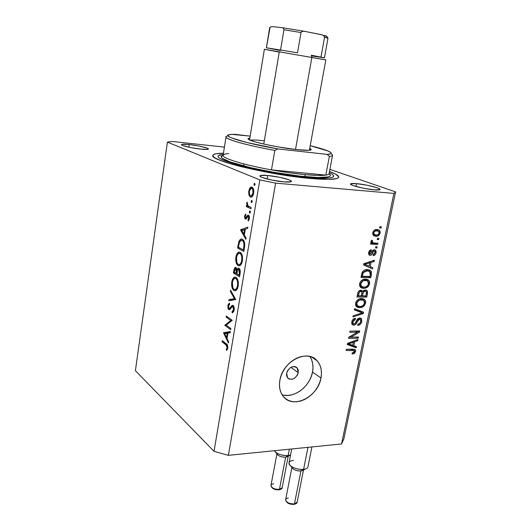 <?xml version="1.0" encoding="UTF-8"?>
<svg xmlns="http://www.w3.org/2000/svg" width="531" height="531" viewBox="0 0 531 531"><rect width="100%" height="100%" fill="white"/><g stroke="black" fill="none" stroke-linecap="round" stroke-linejoin="round"><path stroke-width="0.8" d="M298.243 372.702C295.681 378.922 292.143 380.667 287.629 377.939L286.614 373.247L287.523 370.744L290.231 367.737L292.515 366.675L294.791 366.582L297.42 368.222L298.276 370.26L298.243 372.702L297.34 375.178L294.659 378.165L292.389 379.234L289.103 379.041L287.47 377.733L286.594 375.702L286.614 373.247C289.156 367.04 292.681 365.268 297.187 367.93L298.243 372.702L290.875 367.333L298.243 372.702M282.034 394.679C293.716 398.881 310.084 386.555 312.52 372.032L320.976 378.026C318.009 396.916 292.926 409.52 283.249 396.398C279.903 392.11 278.782 386.687 279.883 380.143L281.131 375.583L283.149 371.156L285.857 367.034L289.136 363.39L292.866 360.357L296.882 358.067L301.037 356.6L305.159 356.009L309.082 356.314L312.666 357.496L315.766 359.494L318.268 362.222L320.093 365.58L321.169 369.437L321.467 373.638L320.976 378.026L319.722 382.446L317.75 386.727L315.135 390.716L311.976 394.274L308.378 397.261L304.489 399.564L300.433 401.097L296.364 401.794L292.448 401.628L288.824 400.6L285.632 398.728L283.003 396.093L281.052 392.774L279.844 388.911L279.452 384.643L279.883 380.143C282.678 361.186 307.442 348.681 317.12 360.795C320.956 365.262 322.244 371.01 320.976 378.026L312.52 372.032C313.629 365.972 312.732 360.788 309.832 356.48M243.663 165.957L243.988 163.953M310.164 178.449C269.575 174.998 208.942 160.276 212.865 155.43C213.243 153.997 216.774 153.247 223.465 153.187L215.971 153.751L213.323 154.727L212.871 155.384L213.807 157.03L215.208 158.006L219.874 160.216L231.257 164.019L241.399 166.734L272.476 173.239L304.475 177.872L328.443 179.378L336.349 178.655L338.559 177.56L338.732 176.843L335.705 174.175L329.499 171.5C335.778 173.803 338.858 175.695 338.732 177.168C337.902 179.578 328.377 180.002 310.164 178.449M189.248 144.545L188.863 147.2L189.248 144.545L199.397 146.111L207.037 148.089L208.398 148.872L207.734 149.35L200.891 149.131C192.335 148.282 180.958 145.633 181.509 144.651C181.841 144.087 184.423 144.047 189.248 144.545C197.718 145.408 208.902 147.996 208.431 149.012C208.145 149.563 205.636 149.603 200.891 149.131L190.456 147.532L182.757 145.507L181.522 144.731L182.339 144.279L189.248 144.545M267.717 175.495L267.12 178.993L267.717 175.495L279.472 177.268L289.09 179.843L291.24 180.978L291.034 181.768L283.886 181.874C273.85 181.064 259.095 177.394 259.905 175.947C260.243 175.223 262.845 175.077 267.717 175.495C277.64 176.332 292.123 179.909 291.439 181.403C291.154 182.106 288.638 182.266 283.886 181.874L271.753 180.055L262.009 177.407L260.031 176.285L260.449 175.535L267.717 175.495M356.527 183.64L355.969 186.474L356.527 183.64L367.372 185.286L377.043 187.762L379.592 188.87L379.977 189.66L374.236 189.846C364.97 189.109 349.584 185.286 350.453 183.978C350.699 183.421 352.723 183.308 356.527 183.64C365.686 184.403 380.82 188.133 380.096 189.494C379.884 190.038 377.933 190.158 374.236 189.846L363.071 188.16L353.254 185.618L350.838 184.516L350.639 183.759L356.527 183.64M259.825 179.903L167.398 142.102L135.405 370.684L214.026 451.337L259.825 179.903L214.026 451.337L228.37 455.352L341.552 443.962L393.916 193.417L275.609 183.142L228.37 455.352L275.609 183.142L259.825 179.903L275.609 183.142L393.916 193.417L341.552 443.962L343.902 438.739L395.595 191.87L343.902 438.739L341.552 443.962L228.37 455.352L214.026 451.337L135.405 370.684L167.398 142.102L172.197 141.465L224.414 147.12L172.197 141.465L167.398 142.102L259.825 179.903M226.213 325.158L230.866 328.596L230.686 329.685L224.779 325.311L230.793 320.485L226.133 317.12L226.312 316.031L232.253 320.306L226.213 325.158L232.253 320.306L226.312 316.031L226.133 317.12L230.793 320.485L224.779 325.311L230.686 329.685L230.866 328.596L226.213 325.158M233.096 305.431L233.945 306.772L234.224 309.394L233.846 311.212L232.505 312.772L232.067 311.644L233.288 310.456L233.58 309.195L233.029 306.639L232.133 306.639L229.392 309.732L228.483 309.341L227.899 308.007L228.104 304.694L229.412 303.075L229.611 304.316L228.41 306.506L228.907 308.484L229.704 308.319L231.961 305.504L233.096 305.431L232.306 305.325L229.81 308.212L228.907 308.484L228.456 306.175L229.611 304.316L229.412 303.075L227.865 305.63L228.755 309.593L229.77 309.546L232.439 306.46L232.903 306.533L233.521 309.646L232.067 311.644L232.2 312.892L234.144 310.077C234.41 307.934 234.065 306.387 233.096 305.431M235.744 299.484L228.841 300.765L229.034 299.59L234.443 298.694L230.388 291.426L230.58 290.245L235.744 299.484L230.58 290.245L230.388 291.426L234.443 298.694L229.034 299.59L228.841 300.765L235.744 299.484M238.173 286.01L237.53 288.386L235.857 290.57L233.899 290.503L232.306 288.293L231.635 285.213L231.894 281.377L232.89 278.669L234.729 277.122L236.355 277.653L237.662 279.631L238.313 282.532L238.173 286.01C238.658 281.881 237.948 279.021 236.043 277.428L234.529 277.175C233.162 277.746 232.246 279.359 231.775 282.014C231.317 286.063 232.027 288.891 233.899 290.503L235.439 290.762C236.78 290.218 237.696 288.632 238.173 286.01M242.395 260.84L241.738 263.263L240.039 265.546L238.054 265.58L236.434 263.436L235.751 260.369L236.01 256.493L237.018 253.718L238.89 252.066L240.543 252.517L241.87 254.442L242.534 257.329L242.395 260.84C242.886 256.659 242.163 253.811 240.231 252.305L238.777 252.099C237.344 252.683 236.381 254.362 235.89 257.143C235.425 261.239 236.149 264.053 238.054 265.58L239.514 265.799C240.928 265.228 241.884 263.575 242.395 260.84M245.82 239.335L240.589 229.77L247.871 227.109L247.658 228.37L245.302 229.219L244.333 235.041L246.032 238.074L245.82 239.335L246.032 238.074L244.333 235.041L245.302 229.219L247.658 228.37L247.871 227.109L240.589 229.77L242.999 230.062L240.563 229.93L245.82 239.335M255.086 184.562L254.581 185.445L254.083 185.127L254.502 183.222L255.086 184.562L254.528 183.208L253.997 184.104L254.356 185.438L255.086 184.562M250.366 197.107L248.92 195.05L248.674 191.578L249.67 188.372L251.555 187.045L253.254 188.585L253.791 191.718L253.433 194.173L252.344 196.437L251.362 197.16L250.366 197.107L251.276 197.187C252.437 196.762 253.227 195.435 253.639 193.211C254.017 190.111 253.479 188.093 252.026 187.164L251.123 187.085L250.128 187.762L248.754 191.06L248.92 195.05L249.762 195.109L248.92 195.05L250.366 197.107L251.309 197.174L250.366 197.107M252.225 201.661L251.721 202.517L251.229 202.185L251.648 200.3L252.245 201.441L251.661 200.3L251.143 201.163L251.502 202.503L252.225 201.661M251.136 207.588L250.944 208.763L246.265 206.552L246.464 205.384L247.147 205.709L246.703 203.778L247.094 202.092L247.831 205.689L251.136 207.588L247.984 205.882L247.094 202.092L246.762 203.034L247.147 205.709L246.464 205.384L246.265 206.552L250.944 208.763L251.136 207.588M250.453 212.234L249.948 213.084L249.464 212.739L249.875 210.873L250.453 212.234L249.889 210.867L249.378 211.723L249.729 213.064L250.453 212.234M245.415 219.037L244.784 218.287L244.545 216.542L245.661 213.966L245.926 214.949L245.136 216.588L245.468 217.79L246.112 217.71L247.439 215.52L248.296 215.101L249.178 215.998L249.451 218.062L248.296 221.015L247.99 220.026L248.847 217.75L248.402 216.396L247.771 216.502L246.331 218.852L245.415 219.037L246.198 218.964L248.037 216.316L248.793 218.394L247.99 220.026L248.296 221.015L249.378 218.619L248.495 215.168L247.698 215.261L245.587 217.869L245.169 216.336L245.926 214.949L245.661 213.966L244.599 216.057L245.222 216.097L244.599 216.057L245.415 219.037L245.999 219.077L245.415 219.037M242.481 239.315L244.121 241.28L244.705 243.57L243.789 251.475L237.583 247.964L238.884 241.532L239.966 239.707L241.3 239.03L242.481 239.315L240.948 239.089L238.884 241.532L237.583 247.964L243.789 251.475L244.452 247.519C245.11 243.397 244.452 240.662 242.481 239.315M240.118 273.379L239.547 276.777L233.441 272.987L234.131 269.177L234.921 267.637L236.189 267.657L237.058 269.755L238.207 268.195L239.388 268.593L240.131 270.299L240.118 273.379C240.483 270.976 240.125 269.277 239.036 268.294L238.26 268.175L237.058 269.755L236.003 267.518L235.299 267.418L233.839 270.564L233.441 272.987L239.547 276.777L240.118 273.379M228.449 343.033L223.558 332.691L230.368 331.556L230.175 332.738L227.972 333.103L227.056 338.566L228.649 341.851L228.449 343.033L228.649 341.851L227.056 338.566L227.972 333.103L230.175 332.738L230.368 331.556L223.558 332.691L226.717 332.791L223.558 332.691L230.288 332.048L223.531 332.851L228.449 343.033M227.168 347.586L226.876 345.661L222.064 341.725L222.243 340.656L227.507 345.19L227.766 348.124L226.604 350.48L226.252 349.491L227.168 347.586L226.252 349.491L226.604 350.48L227.766 348.124C227.932 345.767 227.401 344.3 226.173 343.71L222.243 340.656L222.064 341.725L225.934 344.738L227.222 344.705L225.934 344.738L227.168 347.586L227.839 347.566L227.168 347.586M329.897 169.389L395.595 191.87L393.916 193.417L395.595 191.87L329.897 169.389M350.759 337.178L358.458 337.006L358.219 338.181L348.535 338.406L348.787 337.145L357.509 332.18L349.776 332.326L350.015 331.138L359.713 330.966L359.447 332.227L350.759 337.178L359.447 332.227L359.713 330.966L350.015 331.138L349.776 332.326L357.509 332.18L348.787 337.145L348.535 338.406L358.219 338.181L358.458 337.006L350.759 337.178L349.783 336.581L350.759 337.178M359.726 317.943L361.598 318.978L361.704 321.912L360.323 324.315L357.741 325.39L357.861 324.202L359.46 323.585L360.542 321.972L360.741 320.186L359.865 319.171L358.292 319.728L356.201 323.724L354.827 324.912L352.996 325.038L351.787 323.704L351.973 321.155L353.527 318.932L355.431 318.281L355.312 319.476L353.779 320.127L352.903 321.992L353.175 323.598L354.316 323.93L355.445 323.16L357.575 318.992L359.726 317.943L357.044 319.735L355.113 323.565L354.051 323.956L353.241 323.671L352.942 321.793L355.312 319.476L355.431 318.281C353.546 318.467 352.332 319.655 351.787 321.846L352.332 324.633L353.779 325.145C355.345 324.926 356.447 323.883 357.084 322.018L359.514 319.138L360.357 319.436L360.688 321.434C360.25 323.107 359.308 324.029 357.861 324.202L357.741 325.39C359.819 325.211 361.166 323.923 361.797 321.527L360.761 320.936L361.797 321.527L361.226 318.507L359.726 317.943M354.615 308.637L363.596 312.248L363.337 313.482L352.909 316.987L353.161 315.753L362.321 312.938L354.363 309.892L354.615 308.637L354.363 309.892L362.321 312.938L353.161 315.753L352.909 316.987L363.337 313.482L363.596 312.248L354.615 308.637M365.593 303.201L364.14 305.949L361.604 307.502L358.053 307.568L356.261 306.447L355.531 304.741L355.929 302.119L357.27 300.188L359.381 298.92L362.036 298.601L364.147 299.225L365.487 300.851L365.593 303.201L364.824 299.789L361.578 298.581C358.757 298.488 356.766 300.015 355.604 303.168L356.56 306.765L359.799 307.774L363.37 306.606L362.341 306.042L363.37 306.606L365.593 303.201L364.538 302.637L365.593 303.201M369.603 283.873L368.142 286.634L365.593 288.18L362.036 288.194L360.237 287.032L359.507 285.286L359.912 282.631L361.259 280.693L363.377 279.439L366.038 279.153L368.156 279.817L369.496 281.483L369.603 283.873L368.833 280.395L365.58 279.127C362.753 278.987 360.755 280.507 359.587 283.687L360.609 287.43L363.788 288.433L367.366 287.291L366.277 286.74L367.366 287.291L369.603 283.873L368.541 283.335L369.603 283.873M370.134 266.595L372.828 267.71L372.563 268.991L363.549 264.909L363.801 263.701L374.375 260.23L374.109 261.511L370.99 262.447L370.134 266.595L370.99 262.447L374.109 261.511L374.375 260.23L363.801 263.701L363.549 264.909L372.563 268.991L372.828 267.71L370.134 266.595M379.917 226.677L381.318 226.757L381.059 228.018L379.658 227.932L379.917 226.677L379.658 227.932L381.059 228.018L381.318 226.757L379.917 226.677M377.063 229.531L378.643 229.85L379.864 230.899L380.216 232.319L379.884 233.905L377.72 236.029L374.089 235.923L372.735 234.257L372.968 231.934L374.461 230.129L377.063 229.531C375.025 229.312 373.585 230.374 372.729 232.711L373.572 235.605L375.742 236.288C377.793 236.527 379.26 235.472 380.123 233.122L379.161 232.717L380.123 233.122L379.28 230.222L377.063 229.531M377.514 238.28L378.915 238.353L378.656 239.6L377.256 239.534L377.514 238.28L377.256 239.534L378.656 239.6L378.915 238.353L377.514 238.28M374.222 243.012L377.913 243.185L377.654 244.433L370.525 244.094L370.777 242.846L371.926 242.899L370.93 241.645L371.581 240.191L372.51 240.716L372.483 242.514L374.222 243.012L372.536 242.554L372.51 240.716L371.581 240.191L370.957 241.359L371.926 242.899L370.777 242.846L370.525 244.094L377.654 244.433L377.913 243.185L374.222 243.012M375.775 246.703L377.169 246.762L376.91 248.01L375.517 247.944L375.775 246.703L375.517 247.944L376.91 248.01L377.169 246.762L375.775 246.703M374.362 249.776L375.603 250.287L376.147 251.674L375.795 253.645L375.005 254.847L373.154 255.67L373.28 254.422L374.415 253.937L375.052 252.683L375.019 251.555L374.282 251.024L373.525 251.342L371.494 254.88L370.134 255.398L369.012 254.9L368.614 252.816L369.576 250.605L371.288 249.802L371.156 251.05L370.207 251.482L369.689 252.557L369.649 253.592L370.426 254.13L372.656 250.473L374.362 249.776C373.047 249.862 372.131 250.738 371.614 252.404L370.24 254.15L369.689 252.557L371.156 251.05L371.288 249.802C369.901 249.975 369.025 250.897 368.66 252.557L369.171 255.059L370.134 255.398C371.474 255.139 372.41 254.15 372.941 252.437L373.578 251.282L374.282 251.024L374.753 251.19L375.052 252.683L373.28 254.422L373.154 255.67C374.64 255.497 375.609 254.541 376.041 252.809L375.098 252.384L376.041 252.809L375.457 250.161L374.362 249.776M367.472 269.615L369.968 270.173L371.468 271.766L370.757 277.706L360.98 277.487L362.693 271.527L364.644 270.087L367.472 269.615C365.428 269.37 363.682 270.252 362.228 272.27L360.98 277.487L370.757 277.706L371.474 274.235L370.412 273.724L371.474 274.235L370.698 270.664L367.472 269.615M365.355 289.972L366.934 290.503L367.552 291.486L366.729 297.108L356.985 297.035L357.974 292.488L358.803 291.121L361.153 290.245L362.633 291.552L363.868 290.318L365.355 289.972L362.633 291.552L362.096 290.676L360.854 290.218C359.182 290.377 358.146 291.439 357.728 293.411L356.985 297.035L366.729 297.108L367.472 293.53L366.436 292.993L367.472 293.53L366.974 290.537L365.355 289.972M353.792 345.734L356.46 346.637L356.208 347.851L347.281 344.526L347.52 343.371L357.94 339.508L357.688 340.723L354.608 341.785L353.792 345.734L354.608 341.785L357.688 340.723L357.94 339.508L347.52 343.371L347.281 344.526L356.208 347.851L356.46 346.637L353.792 345.734M355.571 351.555L354.383 353.434L352.073 354.077L352.186 352.916L354.23 352.086L354.111 350.46L346.059 350.5L346.305 349.325L354.954 349.478L355.571 350.321L355.571 351.555L355.206 349.677L352.876 349.119L346.305 349.325L346.059 350.5L354.237 350.566L354.456 351.535L352.186 352.916L352.073 354.077L354.529 353.327L353.48 352.67L354.529 353.327L355.571 351.555L354.409 350.832L355.571 351.555M284.324 395.223L288.214 395.409L292.236 394.732L296.252 393.239L300.101 390.982L303.659 388.048L306.779 384.55L309.354 380.614L311.292 376.393L312.52 372.032L312.991 367.698L312.679 363.549L311.597 359.733M379.751 227.487L381.059 228.018L379.751 227.487M374.926 235.313L373.612 235.386L375.742 236.288L373.612 235.386L374.269 235.386M377.382 229.558L378.052 231.031L377.714 230.009M377.481 230.866L376.366 230.401M375.994 235.034L374.342 234.536L373.751 232.797L372.802 232.405L373.751 232.797C374.421 231.237 375.463 230.567 376.871 230.793L374.8 229.936L378.523 231.297L379.114 233.036C378.444 234.589 377.408 235.26 375.994 235.034L377.435 234.881L378.643 234.052L379.154 232.498L378.51 231.29L375.961 230.826L374.063 232.007L373.711 233.069L374.05 234.231L375.994 235.034M377.355 239.05L378.656 239.6L377.355 239.05M375.616 243.079L375.523 243.51L377.654 244.433L375.523 243.51L370.691 243.278L375.523 243.51L375.616 243.079M371.508 240.284L372.51 240.716L371.508 240.284M371.043 241.054L372.204 241.559L371.043 241.054M370.97 241.917L372.808 242.72L371.03 241.91M375.623 247.439L376.91 248.01L375.623 247.439M372.775 250.353L374.282 251.024L372.775 250.353M372.437 250.771L373.578 251.282L372.437 250.771M371.826 251.933L372.941 252.437L371.826 251.933M369.476 253.831L368.687 254.336L369.476 253.831M368.992 254.873L370.134 255.398L368.992 254.873M369.762 250.42L371.156 251.05L369.762 250.42M368.766 252.132L369.689 252.557L368.766 252.132M373.804 249.816L374.03 250.725M370.704 266.834L370.465 267.989L372.563 268.991L363.562 264.856L370.465 267.989L370.704 266.834M372.609 260.807L374.109 261.511L372.609 260.807M369.596 261.796L370.99 262.447L369.596 261.796M369.072 266.15L363.762 263.887L364.704 264.332L366.861 263.721L365.58 263.117L366.861 263.721L369.762 262.818L368.414 262.181L369.762 262.818L369.072 266.15L369.762 262.818L364.704 264.332L369.072 266.15M368.72 276.432L370.757 277.706L368.673 276.678L361.18 276.505L368.72 276.432M368.706 269.748L369.516 271.394L368.706 269.748M365.428 269.854L366.317 269.974M366.602 270.047L367.153 270.246M369.875 276.459L362.381 276.286L361.332 275.762L362.381 276.286L362.806 274.208L361.764 273.691L362.806 274.208L363.343 272.536L362.348 272.051L363.343 272.536L367.206 270.843L365.222 269.881L369.496 271.381L370.306 274.361L369.875 276.459L370.459 272.987L369.656 271.474L366.709 270.85L364.166 271.64L363.158 272.941L362.381 276.286L369.875 276.459M367.412 270.372L365.348 269.848M363.35 287.171L361.724 287.371L363.788 288.433L360.41 287.238L363.35 287.171M366.629 279.226L368.833 280.395L366.755 279.359L367.571 280.979L366.629 279.226M366.549 280.507L365.673 280.096M359.918 285.744L360.529 285.97M364.054 287.211L361.445 286.448L360.735 283.7L359.713 283.176L360.735 283.7L362.985 280.819L361.823 280.235L362.985 280.819L365.301 280.348L363.443 279.419L367.691 281.078L368.468 283.859C367.598 286.196 366.131 287.317 364.054 287.211L366.709 286.481L368.229 284.636L368.448 282.3L367.133 280.72L363.562 280.594L362.222 281.284L361.04 282.784L360.649 284.53L361.053 285.97L362.308 286.939L364.054 287.211M364.704 295.886L366.729 297.108L364.671 296.026L357.204 295.959L364.704 295.886M360.489 290.245L362.633 291.552L360.489 290.245M365.315 289.972L365.567 291.24L365.315 289.972M365.574 291.24L364.127 290.537M361.306 295.853L358.379 295.833L357.343 295.282L358.379 295.833L358.79 293.842L357.755 293.291L358.79 293.842C358.936 292.389 359.593 291.592 360.761 291.439L359.334 290.696L361.558 291.692L361.896 292.521L361.306 295.853L361.896 292.521L361.551 291.692L360.761 291.439L359.354 292.136L358.379 295.833L361.306 295.853M361.166 291.486L359.48 290.603M365.852 295.893L362.441 295.867L361.412 295.322L362.441 295.867L362.905 293.63L361.857 293.079L362.905 293.63C363.131 292.123 363.868 291.307 365.109 291.187L363.662 290.437L366.091 291.506L366.47 292.322L365.852 295.893L366.47 292.322L366.012 291.446L365.109 291.187L363.33 292.269L362.441 295.867L365.852 295.893M359.109 306.513L357.768 306.659L359.799 307.774L357.768 306.659L356.321 306.52L359.109 306.513M362.779 298.701L364.824 299.789L362.779 298.701L363.609 300.42L362.773 298.701M362.7 299.969L361.691 299.431M355.717 304.947L356.314 305.219M360.064 306.573L357.423 305.816L356.752 303.161L355.75 302.61L356.752 303.161L358.989 300.287L357.881 299.69L358.989 300.287L361.299 299.789L359.567 298.867L363.742 300.533L364.458 303.208C363.602 305.524 362.135 306.646 360.064 306.573L362.713 305.81L364.226 303.978L364.439 301.674L363.131 300.134L359.567 300.055L358.233 300.758L357.058 302.252L356.666 303.978L357.071 305.391L358.325 306.334L360.064 306.573M361.498 311.405L361.299 312.354L363.337 313.482L361.279 312.354L361.498 311.405M360.29 311.803L362.321 312.938L358.87 311.305L360.901 312.44L354.423 309.573L360.29 311.803M358.233 318.408L359.514 319.138L358.233 318.408M356.221 321.52L357.084 322.018L356.221 321.52M351.927 324.063L353.779 325.145L351.927 324.063M353.925 318.68L355.312 319.476L353.925 318.68M351.953 321.222L352.942 321.793L351.953 321.222M359.633 317.95L359.899 319.177L359.633 317.95M356.341 337.052L358.219 338.181L356.341 337.052M350.633 337.105L348.794 337.145L350.633 337.105M355.578 331.039L357.509 332.18L355.578 331.039M357.443 331.005L359.447 332.227L357.436 331.039L356.493 331.576L357.443 331.005M354.363 345.927L354.217 346.624L356.208 347.851L354.217 346.624L347.374 344.068L354.217 346.624L354.363 345.927M356.533 340.026L357.688 340.723L356.533 340.026M353.546 341.134L354.608 341.785L353.546 341.134M352.743 345.382L347.526 343.371L348.416 343.922L350.546 343.225L349.557 342.614L350.546 343.225L353.4 342.203L352.372 341.572L353.4 342.203L352.743 345.382L353.4 342.203L348.416 343.922L352.743 345.382M350.945 349.179L352.717 350.287L350.945 349.179M255.119 184.197L253.997 184.104L255.119 184.197M249.364 191.107L248.754 191.06L249.364 191.107M252.942 187.987L250.128 187.762L252.942 187.987M249.324 191.319L251.15 188.286L253.194 188.459L251.833 188.346C252.935 189.056 253.34 190.596 253.055 192.959L253.665 193.005L253.055 192.959L251.256 195.992L250.566 195.932C249.47 195.209 249.059 193.669 249.324 191.319L249.636 194.837L250.386 195.833L251.329 195.966L252.398 194.943L252.982 193.33L252.769 189.428L251.833 188.346L250.871 188.399L249.948 189.428L249.324 191.319M252.252 201.242L251.143 201.163L252.252 201.242M249.397 206.765L246.265 206.552L249.397 206.765M247.884 205.756L247.147 205.709L247.884 205.756M247.433 203.081L246.762 203.034L247.433 203.081M250.479 211.789L249.378 211.723L250.479 211.789M247.021 217.816L246.059 217.756L247.021 217.816M247.625 216.694L246.762 216.641L247.625 216.694M248.727 215.32L247.698 215.261L248.727 215.32M248.939 220.086L247.99 220.026L248.939 220.086M249.411 218.427L248.793 218.394L249.411 218.427M249.311 216.409L248.322 216.349L249.311 216.409M243.39 229.916L240.589 229.77L243.39 229.916M241.784 230.5L245.256 229.531L244.559 229.492L243.795 234.078L244.486 234.111L243.795 234.078L241.784 230.5L243.795 234.078L244.559 229.492L241.784 230.5M239.946 248.063L237.583 247.964L239.946 248.063M238.691 245.448L238.001 245.422L238.691 245.448M239.76 241.572L238.884 241.532L239.76 241.572M243.337 249.968L238.399 247.187L239.362 242.508L241.081 240.291L243.729 240.53L242.289 240.463C243.384 241.061 243.968 242.494 244.028 244.764L244.738 244.798L244.028 244.764L243.576 248.501L244.28 248.535L243.576 248.501L243.337 249.968L244.034 249.995L243.337 249.968L244.014 245.242L243.762 242.581L242.647 240.702L241.074 240.297L239.488 242.169L238.399 247.187L243.337 249.968M240.589 265.082L240.258 264.644L240.589 265.082M236.574 257.163L235.89 257.143L236.574 257.163M240.589 253.34L240.961 252.909L240.589 253.34M236.527 257.449C236.945 255.179 237.735 253.791 238.904 253.28L240.039 253.44C241.612 254.714 242.182 257.07 241.744 260.509L242.441 260.535L241.744 260.509C241.333 262.759 240.55 264.126 239.395 264.624L238.24 264.451C236.693 263.164 236.122 260.834 236.527 257.449L236.919 262.666L237.981 264.272L239.315 264.644L240.729 263.422L241.645 261.033L241.89 257.741L241.373 255.219L240.297 253.612L238.95 253.267L237.45 254.674L236.527 257.449M235.505 273.034L233.441 272.987L235.505 273.034M234.523 270.578L233.839 270.564L234.523 270.578M237.868 269.775L237.058 269.755L237.868 269.775M234.244 272.257L235.419 268.58L236.826 268.673L235.824 268.646L236.315 272.708L237.005 272.722L236.315 272.708L236.189 273.458L236.879 273.478L234.244 272.257L236.189 273.458L236.521 270.365L235.711 268.593L234.875 269.244L234.244 272.257M236.819 273.85L237.403 270.81L238.373 269.356L239.886 269.449L238.844 269.423L239.368 273.657L240.065 273.671L239.368 273.657L239.103 275.264L239.8 275.277L236.819 273.85L239.103 275.264L239.581 271.215L238.744 269.37L237.669 270.113L236.819 273.85M236.521 290.012L236.195 289.607L236.521 290.012M232.459 282.027L231.775 282.014L232.459 282.027M236.341 278.383L236.687 277.972L236.341 278.383M232.399 282.353C232.797 280.182 233.554 278.848 234.669 278.35L235.857 278.549C237.41 279.89 237.968 282.26 237.536 285.651L238.227 285.665L237.536 285.651C237.145 287.802 236.401 289.123 235.299 289.594L234.085 289.388C232.565 288.034 232.001 285.691 232.399 282.353L232.79 287.55L233.832 289.203L235.14 289.641L236.541 288.499L237.443 286.169L237.702 283.461L237.171 280.381L236.116 278.735L234.788 278.317L233.308 279.645L232.399 282.353M232.14 300.227L232.239 299.61L229.034 299.59L235.512 299.066L232.239 299.61L232.14 300.227M235.306 298.701L234.443 298.694L235.306 298.701M231.25 291.439L230.388 291.426L231.25 291.439M233.66 311.637L232.067 311.644L233.66 311.637M234.204 309.646L233.521 309.646L234.204 309.646M233.859 306.533L232.903 306.533L233.859 306.533M229.697 309.593L228.755 309.593L229.697 309.593M228.582 305.63L227.865 305.63L228.582 305.63M230.846 308.212L229.81 308.212L230.846 308.212M231.768 306.984L230.673 306.984L231.768 306.984M226.392 325.291L224.779 325.311L226.392 325.291M226.339 325.065L224.819 325.085L226.339 325.065M232.226 320.472L230.793 320.485L232.226 320.472M227.806 317.107L226.133 317.12L227.806 317.107M226.949 333.269L226.717 332.791L226.949 333.269M224.679 333.641L227.952 333.202L227.268 333.216L226.551 337.524L227.235 337.504L226.551 337.524L224.679 333.641L226.551 337.524L227.268 333.216L224.679 333.641M223.571 341.692L222.064 341.725L223.571 341.692M227.348 349.458L226.252 349.491L227.348 349.458M227.739 348.283L226.956 348.309L227.739 348.283M264.338 140.808C257.011 139.972 252.285 139.779 250.154 140.224C252.285 139.779 257.011 139.972 264.338 140.808M249.537 139.952L255.696 142.042L265.752 144.492L278.118 146.908L296.464 149.589C303.466 150.359 308.046 150.558 310.204 150.18L310.204 150.18C311.697 149.875 311.538 149.291 309.726 148.441L311.226 149.636L308.657 150.339L296.464 149.589C278.961 147.718 252.504 142.116 248.787 139.573C247.486 138.783 247.831 138.292 249.829 138.093L248.11 138.551L248.216 139.155L249.537 139.952L264.378 49.25L325.543 59.857M228.742 153.598C224.971 153.844 223.1 154.481 223.126 155.503C222.728 158.424 244.326 165.035 271.48 169.887C283.534 172.051 294.639 173.617 304.774 174.593L305.405 176.684C293.424 175.827 275.37 172.867 251.243 167.803C227.972 162.546 216.163 156.791 223.12 155.457L221.201 156.758L222.111 158.198L230.328 162.021L251.103 167.769L272.954 172.19L300.493 176.186L317.95 177.487L328.238 176.923L330.242 175.993L330.448 175.383L329.293 173.922M307.296 177.387L307.542 178.197L307.296 177.387L290.802 175.456L272.761 172.608L255.026 169.137L239.421 165.4L227.447 161.782L220.113 158.63L218.049 156.924L218.248 155.596L223.285 154.329L220.06 154.813C214.272 156.678 221.002 160.282 240.258 165.619C259.082 170.597 287.225 175.535 307.296 177.387C328.968 179.133 337.258 178.064 332.16 174.181L329.28 172.635L332.492 174.414L333.76 175.967L332.804 177.168L329.578 177.951L320.611 178.23L307.296 177.387M329.061 173.756C335.333 178.297 318.009 177.958 305.405 176.684L304.774 174.593C314.73 175.515 321.746 175.681 325.835 175.097C327.879 174.785 328.968 174.301 329.094 173.63L332.559 155.271C332.452 155.822 331.384 156.194 329.346 156.386L325.835 175.097C328.052 174.759 329.147 174.214 329.107 173.458M227.673 135.963C219.037 137.263 241.817 144.558 274.826 150.406C246.922 145.448 224.932 139.188 226.02 136.872L223.126 155.324C221.958 158.172 243.742 164.929 271.48 169.887L274.826 150.406L277.819 148.919L327.169 154.402L330.667 153.817L331.205 153.306L330.939 152.656L328.098 151.01L310.223 145.693C320.379 148.149 326.977 150.24 330.016 151.959C332.28 153.333 331.331 154.143 327.169 154.402L329.346 156.386C332.824 156.034 333.481 155.191 331.311 153.864M250.147 136.128L231.702 134.343L228.443 134.94L227.958 135.458L229.405 136.918L231.35 137.834L246.689 142.481L277.819 148.919C244.831 143.244 220.896 135.843 229.531 134.602L234.39 134.277L250.147 136.128M271.48 169.887L288.851 172.688L304.774 174.593L317.518 175.416L325.835 175.097L271.48 169.887L274.826 150.406L277.819 148.919L327.169 154.402L329.346 156.386L325.835 175.097L271.48 169.887M312.341 56.014L324.275 57.813L311.272 55.217L311.909 57.182L295.515 149.483L311.909 57.182L311.272 55.217L324.434 57.799L327.972 38.245L324.574 37.17L320.996 57.029L324.574 37.17L327.806 38.325M263.788 144.054L279.246 52.098L264.644 49.337L325.822 59.864L309.387 150.286M297.519 52.781L266.396 47.763L297.519 52.781L301.024 32.557L301.781 31.614L302.843 31.302L304.98 31.422L321.374 34.654L323.352 35.345L324.574 37.17L324.209 36.028L322.39 34.92L304.98 31.422L302.843 31.302L301.781 31.614L301.024 32.557L283.952 29.749L280.56 49.901L283.952 29.749L301.024 32.557L297.519 52.781M280.395 50.511L266.376 47.77L270.126 27.147L272.051 26.57L282.027 27.665L283.262 28.09L283.952 29.749L283.262 28.09L282.027 27.665L272.051 26.57L270.126 27.147L269.595 28.163L266.396 47.763M327.972 38.245L327.182 36.778L325.795 36.274L326.572 36.188L324.335 35.365M304.661 31.362L282.346 27.705M279.08 489.834L279.452 489.383C274.859 489.423 272.025 488.215 270.943 485.739C270.963 484.697 271.879 484.046 273.691 483.781M276.923 453.872L270.963 485.427C271.653 488.042 274.487 489.356 279.452 489.383L285.638 457.151C281.629 457.218 278.802 456.222 277.162 454.158L277.899 455.06C279.996 456.607 282.578 457.304 285.638 457.151L288.141 455.552C283.136 455.79 278.928 454.655 275.509 452.147L274.335 450.726C277.023 454.051 281.622 455.658 288.141 455.552L289.362 449.213L288.141 455.552L290.537 455.007M286.893 456.899L290.178 455.14L288.141 455.552L285.638 457.151L287.908 456.355L285.638 457.151L279.452 489.383L282.147 487.737C282.525 488.387 281.536 489.078 279.18 489.821L279.452 489.383C281.251 489.104 282.153 488.454 282.167 487.418M278.018 489.781L274.354 489.091L271.905 487.372M280.249 489.343L279.625 489.575M294.048 504.39L294.433 503.932C289.68 503.999 286.74 502.711 285.605 500.063C285.625 498.987 286.534 498.304 288.34 498.018M291.904 467.472L285.625 499.724C286.348 502.525 289.282 503.926 294.433 503.932L300.958 470.951C296.816 471.043 293.882 469.988 292.156 467.778L292.966 468.773C295.176 470.406 297.838 471.13 300.958 470.951L303.599 469.371C298.502 469.656 294.161 468.475 290.563 465.826C287.848 462.959 288.811 461.114 293.457 460.297M291.705 448.98L289.03 462.82C288.041 466.026 297.38 470.267 303.599 469.371L307.973 447.341L303.599 469.371C306.148 469.032 307.595 468.196 307.934 466.875L311.909 446.943M302.046 470.731L305.371 469.012L303.599 469.371L300.958 470.951L303.174 470.147L300.958 470.951L294.433 503.932L297.114 502.233C297.46 502.917 296.471 503.627 294.154 504.377L294.433 503.932C296.225 503.64 297.128 502.957 297.141 501.888M292.953 504.337L289.183 503.627L286.621 501.815M295.216 503.853L294.579 504.111M311.657 357.058L317.12 360.795M295.687 366.848L297.187 367.93M379.28 230.222L377.82 229.618M374.342 234.536L372.656 233.826M372.536 242.554L370.957 241.87M374.428 251.044L372.808 250.32M369.895 254.024L368.554 253.413M375.457 250.161L374.674 249.809M370.698 270.664L368.866 269.781M368.521 280.089L366.928 279.299M361.445 286.448L359.533 285.459M362.096 290.676L361.332 290.278M366.974 290.537L366.038 290.052M364.585 299.557L363.144 298.794M357.423 305.816L355.538 304.774M359.918 319.191L358.379 318.315M353.241 323.671L351.681 322.762M361.226 318.507L360.37 318.023M355.206 349.677L354.642 349.325M251.123 187.085L252.019 187.164M251.82 188.346L253.194 188.459M251.256 195.992L252.61 196.092M245.826 217.889L246.942 217.962M247.977 215.115L248.435 215.148M248.289 216.336L249.311 216.396M240.948 239.089L242.096 239.142M242.017 240.337L243.649 240.41M238.777 252.099L239.866 252.139M239.766 253.314L241.32 253.367M239.395 264.624L240.948 264.664M235.299 267.418L235.817 267.432M238.26 268.175L238.817 268.195M235.698 268.586L236.806 268.62M238.724 269.363L239.866 269.39M234.529 277.175L235.572 277.195M235.492 278.37L237.025 278.397M235.299 289.594L236.846 289.614M232.77 306.46L233.832 306.46M229.359 308.557L230.607 308.551M232.306 305.325L232.883 305.325M266.376 47.77L269.702 27.818M270.963 485.427C271.593 488.46 274.328 489.927 279.18 489.821M275.509 452.147L277.899 455.06M288.227 456.182L282.147 487.737M285.625 499.724C286.282 502.943 289.123 504.496 294.154 504.377M290.563 465.826L292.966 468.773M303.52 469.968L297.114 502.233"/></g></svg>

